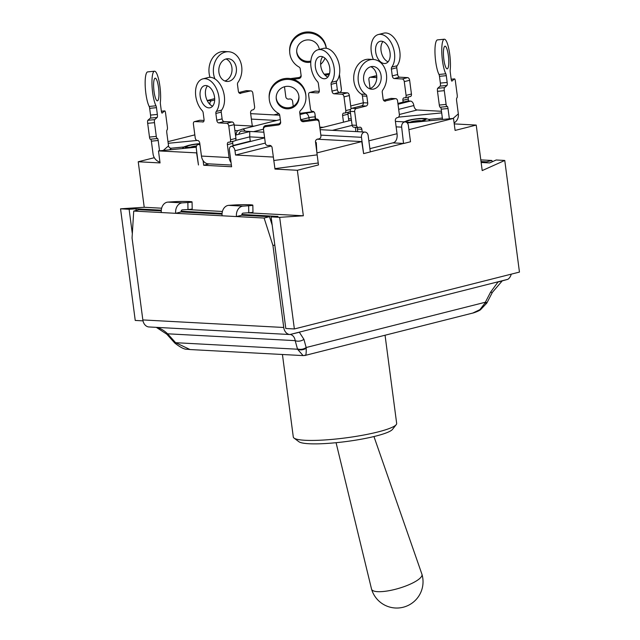 <?xml version="1.0" encoding="UTF-8"?>
<svg xmlns="http://www.w3.org/2000/svg" width="640" height="640" viewBox="0 0 640 640"><rect width="100%" height="100%" fill="white"/><g stroke="black" fill="none" stroke-linecap="round" stroke-linejoin="round"><path stroke-width="0.96" d="M169.544 149.816L171.416 148.192A2.624 2.536 -131 0 1 168.528 145.872L166.832 132.992A2.624 0.568 84.4 0 1 167.008 129.96L167.184 129.816A2.624 0.568 -95.6 0 0 167.36 126.784L165.552 113.048A2.624 0.568 -95.6 0 0 164.776 110.888A2.624 0.568 -95.6 0 0 164.696 110.92L162.016 113.12M196.864 152.88L158.48 150.904L159.96 162.192A9.632 9.296 49 0 1 153.072 154.048L151.376 141.168L158.184 140.496L159.544 150.8L196.28 147.192M158.48 150.904L159.544 150.8M171.416 148.192L183.976 146.96M154.496 71.216A18.392 3.968 84.4 0 0 152.024 85.392A18.392 3.968 84.4 0 0 155.984 105.792L149.184 106.464A18.392 3.968 -95.6 0 1 145.216 86.064A18.392 3.968 -95.6 0 1 147.688 71.888L154.496 71.216A18.392 3.968 84.4 0 1 159.224 82.032A18.392 3.968 84.4 0 1 160.376 101.984A2.624 0.568 84.4 0 0 160.44 104.216L161.328 110.976A2.624 0.568 84.4 0 0 162.104 113.136A2.624 0.568 84.4 0 0 162.192 113.104M149.184 106.464A2.624 0.568 -95.6 0 1 149.656 108.336L156.464 107.664A2.624 0.568 84.4 0 0 155.984 105.792M156.464 107.664L157.352 114.432L150.544 115.096L149.656 108.336M150.544 115.096A2.624 0.568 -95.6 0 1 150.368 118.12L157.176 117.456A2.624 0.568 84.4 0 0 157.352 114.432M157.176 117.456L154.664 119.632L147.856 120.304L150.368 118.12M147.856 120.304A2.624 0.568 84.4 0 0 147.68 123.328L154.488 122.656A2.624 0.568 -95.6 0 1 154.664 119.632M154.488 122.656L156.296 136.4L149.488 137.064L147.68 123.328M158.184 140.496A2.624 0.568 84.4 0 0 157.408 138.336A2.624 0.568 84.4 0 0 157.328 138.376L157.152 138.52A2.624 0.568 -95.6 0 1 157.072 138.56A2.624 0.568 -95.6 0 1 156.296 136.4M158.536 87.568A11.384 2.456 -95.6 0 1 157.4 100.848A11.384 2.456 -95.6 0 1 153.848 89.76A11.384 2.456 -95.6 0 1 155.176 78.192A11.384 2.456 -95.6 0 1 158.536 87.568M149.488 137.064A2.624 0.568 84.4 0 0 150.264 139.232A2.624 0.568 84.4 0 0 150.344 139.192M150.832 139.176A2.624 0.568 -95.6 0 1 151.376 141.168M168.184 143.296L196.992 140.464M159.96 162.192L160.064 162.928L138.232 161.76L154.32 157.696M252.296 126.048A2.624 1.616 -104.2 0 1 252.288 125.968L250.592 113.088A2.624 2.04 93.1 0 1 252.256 110.008L252.928 109.84A2.624 2.04 -86.9 0 0 254.6 106.752L252.792 93.016A2.624 2.04 -86.9 0 0 250.92 90.896A2.624 2.04 -86.9 0 0 250.44 90.944L239.776 93.352M210.008 77.312A18.392 14.256 -86.9 0 1 224.184 51.496L228.608 51.736A18.392 14.256 93.1 0 1 240.904 62.92A18.392 14.256 93.1 0 1 238.016 82.32A2.624 2.04 93.1 0 0 237.488 84.568L238.376 91.336A2.624 2.04 93.1 0 0 240.248 93.448A2.624 2.04 93.1 0 0 240.728 93.4M228.608 51.736A18.392 14.256 93.1 0 0 215.72 60.392A18.392 14.256 93.1 0 0 214.92 78.904M214.672 99.984L211.584 100.768L207.192 100.528L214.672 98.632M209.368 103.824L209.92 103.848A2.624 2.04 -86.9 0 1 211.584 100.768M209.92 103.848L210 104.472M236.336 67.896A11.384 8.824 -86.9 0 1 227.016 81.464A11.384 8.824 -86.9 0 1 218.816 69.624A11.384 8.824 -86.9 0 1 228.232 58.728A11.384 8.824 -86.9 0 1 236.336 67.896M250.92 90.896L246.504 90.664A2.624 2.04 93.1 0 0 246.024 90.712L250.44 90.944M238.808 92.536L246.024 90.712M224.824 80.984A11.384 8.824 93.1 0 0 231.912 67.656A11.384 8.824 93.1 0 0 226 58.976M284.488 86.744L285.824 96.848A2.624 2.6 -3.4 0 0 288.768 99.088L289.632 98.976A2.624 2.6 176.6 0 1 292.576 101.216L293.24 106.264M325.008 58.208A18.392 18.184 176.6 0 1 320.976 64.096A2.624 2.6 176.6 0 0 320.632 64.512M326.224 48.264A18.392 18.184 176.6 0 0 306.072 33.088A18.392 18.184 176.6 0 0 289.712 52.272L289.648 51.232A18.392 18.184 -3.4 0 1 306.536 32A18.392 18.184 -3.4 0 1 326.304 48.28M289.712 52.272A18.392 18.184 176.6 0 0 298.944 66.968A2.624 2.6 176.6 0 1 300.248 68.88L301.136 75.648A2.624 2.6 176.6 0 1 298.872 78.56L293.336 79.28M301.08 75.224A2.624 2.6 -3.4 0 1 298.808 77.528L298.872 78.56M290.544 78.6L298.808 77.528M341.416 89.8L341.352 88.768A2.624 2.6 176.6 0 0 341.336 88.584L341.392 89.624A2.624 2.6 -3.4 0 1 339.584 92.44M341.392 89.624L339.52 74.848A2.624 2.6 176.6 0 0 339.448 74.48M339.336 75.072A2.624 2.6 -3.4 0 1 339.584 75.888M329.2 74.616L325.024 75.16M310.768 62.096A11.384 11.256 -3.4 0 1 296.704 51.848A11.384 11.256 -3.4 0 1 306.872 39.968A11.384 11.256 -3.4 0 1 319.32 49.448M324.184 74.224L329.528 73.528M296.688 51.328A11.384 11.256 176.6 0 0 310.848 61.024M339.52 74.848L341.336 88.584M248.768 212.752L243.16 213.12A1.752 1.36 93.1 0 0 241.848 215.208L236.488 216.56A8.76 6.784 -86.9 0 1 243.032 206.128L228.664 205.36L234.28 204.992A11.384 0.664 179 0 1 246.344 204.688A11.384 0.664 179 0 1 252.84 205.168A11.384 0.664 179 0 1 248.648 205.76L248.768 212.752A11.384 0.664 -1 0 0 252.968 212.16L252.84 205.168M243.032 206.128L248.648 205.76M228.664 205.36A8.76 6.784 93.1 0 0 222.128 215.792L175.712 213.312A8.76 6.784 -86.9 0 1 182.256 202.872L187.864 202.512L187.992 209.504A11.384 0.664 -1 0 0 192.192 208.912L192.064 201.92A11.384 0.664 179 0 1 187.864 202.512M182.256 202.872L167.888 202.104L173.504 201.736A11.384 0.664 179 0 1 185.568 201.44A11.384 0.664 179 0 1 192.064 201.92M187.992 209.504L182.384 209.864A1.752 1.36 93.1 0 0 181.072 211.952L175.712 213.312L133.72 211.064L132.056 237.976L142.84 319.936A8.76 6.784 -86.9 0 0 148.632 326.944L289.928 334.528L507.88 279.312L497.96 282.056L490.568 292.184A7.008 1.064 27.4 0 0 492.392 292.344L486.816 303.08L480.496 309.752C478.288 311.456 472.224 313.36 472.536 313.112M167.888 202.104A8.76 6.784 93.1 0 0 161.344 212.536M490.568 292.184L485.36 302.24A7.008 1.064 27.4 0 0 487.176 302.408M304.76 355.2C305.856 356.312 306.344 353.984 306.208 348.224L306.16 347.52L485.36 302.24L485.04 303.032A7.008 1.304 29 0 0 486.816 303.08M485.04 303.032L479.888 309.656L472.824 313.048L305.328 355.376M303.928 339.344A7.008 4.712 164.7 0 1 295.184 340.64L297.416 348.816A7.008 4.712 164.7 0 0 306.16 347.52L303.928 339.344L299.352 332.248L289.92 334.528M166.744 334.136A7.008 0.648 -42.1 0 0 166.76 334.152A7.008 0.648 -42.1 0 0 167.608 333.808C164.16 330.496 160.536 328.36 156.72 327.4M156.352 327.376L166.76 334.152L174.408 342.624A7.008 0.648 -42.1 0 0 175.256 342.28L167.608 333.808L295.184 340.64C294.672 337.36 293.104 335.304 290.496 334.488M174.896 343.144L175.64 342.696L175.256 342.28M174.408 342.624L174.904 343.152C180.536 347.504 184.592 349.528 187.056 349.232L190.04 349.544L175.64 342.696L297.512 349.216L303.104 355.6L305.288 355.392M306.208 348.224A7.008 4.888 167.1 0 1 297.512 349.216L297.416 348.816M222.032 214.144L181.072 211.952M274.816 245.048L272.944 245.52L264.112 218.04L222.128 215.792M264.112 218.04L269.472 216.688L241.848 215.208M486.824 162.776L486.52 161.84L481.024 161.544M486.52 161.84L491.88 160.48L480.8 159.888M269.472 216.688L272.2 225.16M491.88 160.48L492.288 161.752M161.256 210.896L139.08 209.704L133.72 211.064M507.88 279.312A8.76 6.784 93.1 0 0 511.248 274.152M272.944 245.52L283.736 327.48A8.76 6.784 93.1 0 0 289.52 334.488M241.872 214.496L277.968 216.424L271.104 216.872L285.8 328.496L294.368 328.96L519.456 272.08L504.76 160.456L482.208 170.584L476.224 125.08L455.096 130.416L453.512 118.392L407.256 122.936M138.232 161.76L144.224 207.272L120.544 208.816L135.24 320.44L143.008 320.856M315.664 142.648L316.28 142.568L316.896 152.92L318.48 164.936L297.36 170.28L303.344 215.784L279.672 217.336L294.368 328.96M369.888 148.656L393.328 142.736A9.632 5.92 -104.2 0 0 397.04 133.72L395.344 120.84A2.624 2.04 93.1 0 1 397.016 117.752L397.688 117.584A2.624 2.04 -86.9 0 0 399.36 114.504L397.552 100.76A2.624 2.04 -86.9 0 0 395.68 98.648A2.624 2.04 -86.9 0 0 395.2 98.696L384.536 101.096M392.784 142.872L403.536 143.448L370.304 151.84M396.136 126.848L401.664 127.144L403.536 143.448M320.856 135.128L361.472 137.304A4.376 3.392 -86.9 0 1 365.056 132.08A4.376 3.392 -86.9 0 1 368.168 135.608L370.32 151.92L363.616 153.616L361.76 141.584L317.224 139.2M442.36 118.048L428.672 119.392M398.496 117.136L441.68 112.896M397.904 103.44L407.76 100.952L410.52 101.096L398.008 104.256M399.36 114.48L417.176 109.984A4.376 2.688 75.8 0 1 413.848 105.536A4.376 2.688 -104.2 0 0 410.52 101.096M417.176 109.984L441.472 111.28M454.24 123.904L476.224 125.08M233.032 145.512L250.296 141.152L249.728 136.864L264.592 137.656M209.192 163.88L203.704 165.264L203.088 160.584A9.632 7.464 93.1 0 0 208.312 163.832L231.384 165.064M265.792 126.616L265.728 125.576L278.32 123.936L278.384 124.976L265.792 126.616A2.624 2.6 -3.4 0 0 263.52 129.528L265.336 143.264A2.624 2.6 -3.4 0 0 268.28 145.504L269.144 145.392A2.624 2.6 176.6 0 1 272.088 147.624L274.976 169.08L297.36 170.28M401.664 127.144A4.376 3.392 -86.9 0 1 405.248 121.928A4.376 3.392 -86.9 0 1 408.36 125.448L410.512 141.768L403.816 143.456M361.472 137.304L363.616 153.616M203.704 165.264L231.608 166.76L229.456 150.44A4.376 2.688 75.8 0 1 231.152 146.344A4.376 2.688 75.8 0 1 234.984 150.736L235.552 155.032L271.224 146.016M196.6 152.944L198.456 164.984L196.312 148.672A4.376 2.688 75.8 0 1 198 144.568A4.376 2.688 75.8 0 1 200.032 145.232M144.224 207.272L161.632 208.2M187.064 209.56L222.408 211.456M247.84 212.816L303.344 215.784M274.88 168.344L274.976 169.08M273.328 157.056L235.552 155.032M235.504 135.096L249.752 131.576L249.728 136.864L235.496 140.456M234.184 125.08L254.16 126.152L242.128 129.192C237.504 131.352 237.496 128.824 235.704 135.448M280.312 119.544L254.184 126.152M273.864 114.896L278.832 113.64M453.512 118.392L408.92 129.664M167.968 141.656L194.824 134.872M361.76 141.584L316.896 152.92M355.328 127.288L355.888 131.592M132.32 233.664L129.112 209.272L135.976 208.824L136.184 210.44M135.976 208.824L161.288 210.184M181.096 211.24L222.064 213.432M504.76 160.456L496.192 159.992L489.656 162.928L481.144 162.472M120.544 208.816L129.112 209.272M271.104 216.872L279.672 217.336M203.32 121.888L194.728 121.608A2.624 1.616 75.8 0 0 194.424 121.64A2.624 1.616 75.8 0 0 193.408 124.096L195.216 137.832A2.624 1.616 75.8 0 0 197.208 140.496L197.768 140.528A2.624 1.616 -104.2 0 1 199.76 143.192L201.456 156.072A9.632 7.464 93.1 0 0 203.088 160.584M231.048 162.528A9.632 7.464 -86.9 0 1 229.08 157.552L227.384 144.672L232.744 143.32L233.08 145.856M202.736 122.04A2.624 1.616 -104.2 0 0 203.04 122.008A2.624 1.616 -104.2 0 0 204.056 119.552L203.168 112.784A2.624 1.616 -104.2 0 0 202.24 110.696A18.392 11.296 -104.2 0 1 195.52 91.992A18.392 11.296 -104.2 0 1 202.848 78.88L208.208 77.52A18.392 11.296 75.8 0 1 222.352 88.592A18.392 11.296 75.8 0 1 221.616 110.096L216.256 111.448A18.392 11.296 -104.2 0 0 216.992 89.944A18.392 11.296 -104.2 0 0 202.848 78.88M216.256 111.448A2.624 1.616 -104.2 0 0 215.872 113.464L221.232 112.112A2.624 1.616 75.8 0 1 221.616 110.096M221.232 112.112L222.12 118.872L216.76 120.232L215.872 113.464M216.76 120.232A2.624 1.616 -104.2 0 0 218.76 122.896L224.12 121.544A2.624 1.616 75.8 0 1 222.12 118.872M224.12 121.544L232.128 121.968L226.768 123.32L218.76 122.896M226.768 123.32A2.624 1.616 75.8 0 1 228.768 125.984L234.128 124.632A2.624 1.616 -104.2 0 0 232.128 121.968M194.728 121.608L200.08 120.256A2.624 1.616 -104.2 0 0 199.776 120.28L194.424 121.64M200.08 120.256L204.064 120.464M234.128 124.632L235.936 138.376L230.576 139.728L228.768 125.984M234.616 140.856A2.624 1.616 -104.2 0 0 234.92 140.832A2.624 1.616 -104.2 0 0 235.936 138.376M232.744 143.32A2.624 1.616 75.8 0 1 233.144 141.28M207.472 85.888A11.384 6.992 -104.2 0 0 205.536 94.968A11.384 6.992 -104.2 0 0 212.6 106.168M230.576 139.728A2.624 1.616 75.8 0 1 229.56 142.184A2.624 1.616 75.8 0 1 229.256 142.216L228.704 142.184A2.624 1.616 -104.2 0 0 228.4 142.216A2.624 1.616 -104.2 0 0 227.384 144.672M200.176 96.32A11.384 6.992 75.8 0 1 204.568 85.672A11.384 6.992 75.8 0 1 214.136 94.992A11.384 6.992 75.8 0 1 210.144 107.744A11.384 6.992 75.8 0 1 200.176 96.32M403.136 102.12L402.904 100.32L408.264 98.968L408.528 100.992M410.128 96.504A2.624 1.616 -104.2 0 0 410.432 96.48A2.624 1.616 -104.2 0 0 411.448 94.016L406.088 95.376A2.624 1.616 75.8 0 1 405.08 97.832A2.624 1.616 75.8 0 1 404.768 97.864L404.216 97.832A2.624 1.616 -104.2 0 0 403.912 97.864A2.624 1.616 -104.2 0 0 402.904 100.32M406.088 95.376L404.28 81.632L409.64 80.28A2.624 1.616 -104.2 0 0 407.648 77.616L402.288 78.968A2.624 1.616 75.8 0 1 404.28 81.632M402.288 78.968L394.272 78.544L399.632 77.184L407.648 77.616M399.632 77.184A2.624 1.616 75.8 0 1 397.64 74.52L392.28 75.88A2.624 1.616 -104.2 0 0 394.272 78.544M392.28 75.88L391.384 69.112L396.744 67.76A2.624 1.616 75.8 0 1 397.128 65.744L391.776 67.096A2.624 1.616 -104.2 0 0 391.384 69.112M391.776 67.096A18.392 11.296 -104.2 0 0 392.504 45.592A18.392 11.296 -104.2 0 0 378.368 34.528A18.392 11.296 -104.2 0 0 373.392 59.48M376.792 77.608L370.24 77.256L376.736 75.96M370.08 88.576L368.92 79.744A2.624 1.616 75.8 0 1 369.936 77.288A2.624 1.616 75.8 0 1 370.24 77.256M390.056 52.736A11.384 6.992 75.8 0 1 385.656 63.392A11.384 6.992 75.8 0 1 376.088 54.064A11.384 6.992 75.8 0 1 380.08 41.32A11.384 6.992 75.8 0 1 390.056 52.736M378.368 34.528L383.728 33.168A18.392 11.296 75.8 0 1 397.864 44.24A18.392 11.296 75.8 0 1 397.128 65.744M375.6 75.904A2.624 1.616 -104.2 0 0 375.296 75.928L369.936 77.288M408.264 98.968A2.624 1.616 75.8 0 1 408.664 96.928M396.744 67.76L397.64 74.52M382.992 41.536A11.384 6.992 -104.2 0 0 381.448 52.712A11.384 6.992 -104.2 0 0 388.112 61.816M409.64 80.28L411.448 94.016M442.544 119.472L441.192 109.168L448 108.496L449.352 118.8M454.128 123.072L455.296 122.064A9.632 9.296 -131 0 0 458.336 113.872L456.648 100.992A2.624 0.568 84.4 0 1 456.824 97.96L457 97.816A2.624 0.568 -95.6 0 0 457.176 94.784L455.368 81.048A2.624 0.568 -95.6 0 0 454.592 78.888A2.624 0.568 -95.6 0 0 454.512 78.92L451.832 81.12M438.992 74.464A2.624 0.568 -95.6 0 1 439.472 76.336L446.28 75.664A2.624 0.568 84.4 0 0 445.8 73.792L438.992 74.464A18.392 3.968 -95.6 0 1 435.024 54.064A18.392 3.968 -95.6 0 1 437.496 39.888L444.304 39.216A18.392 3.968 84.4 0 0 441.832 53.392A18.392 3.968 84.4 0 0 445.8 73.792M452 81.104A2.624 0.568 84.4 0 1 451.92 81.136A2.624 0.568 84.4 0 1 451.144 78.976L450.256 72.216A2.624 0.568 84.4 0 1 450.192 69.984A18.392 3.968 84.4 0 0 449.04 50.032A18.392 3.968 84.4 0 0 444.304 39.216M440.648 107.176A2.624 0.568 -95.6 0 1 441.192 109.168M448 108.496A2.624 0.568 84.4 0 0 447.224 106.336A2.624 0.568 84.4 0 0 447.144 106.376L446.968 106.52A2.624 0.568 -95.6 0 1 446.888 106.56A2.624 0.568 -95.6 0 1 446.112 104.4L439.304 105.064A2.624 0.568 84.4 0 0 440.08 107.232A2.624 0.568 84.4 0 0 440.16 107.192M439.304 105.064L437.496 91.328L444.304 90.656A2.624 0.568 -95.6 0 1 444.48 87.632L437.672 88.304A2.624 0.568 84.4 0 0 437.496 91.328M437.672 88.304L440.184 86.12L446.992 85.456L444.48 87.632M446.992 85.456A2.624 0.568 84.4 0 0 447.168 82.432L440.36 83.096A2.624 0.568 -95.6 0 1 440.184 86.12M440.36 83.096L439.472 76.336M446.28 75.664L447.168 82.432M443.856 59.472A11.384 2.456 -95.6 0 1 444.992 46.192A11.384 2.456 -95.6 0 1 448.552 57.28A11.384 2.456 -95.6 0 1 447.216 68.848A11.384 2.456 -95.6 0 1 443.856 59.472M444.304 90.656L446.112 104.4M357.776 131.696L357.432 129.064L361.856 129.304L362.2 131.928M361.352 94.128A2.624 2.04 -86.9 0 1 362.424 95.976L366.84 96.216A2.624 2.04 93.1 0 0 365.776 94.36L361.352 94.128A18.392 14.256 -86.9 0 1 354.232 73.104A18.392 14.256 -86.9 0 1 368.944 59.248L373.368 59.48A18.392 14.256 93.1 0 0 358.656 73.336A18.392 14.256 93.1 0 0 365.776 94.36M385.488 101.152A2.624 2.04 93.1 0 1 385.008 101.2A2.624 2.04 93.1 0 1 383.136 99.08L382.248 92.32A2.624 2.04 93.1 0 1 382.776 90.064A18.392 14.256 93.1 0 0 385.664 70.672A18.392 14.256 93.1 0 0 373.368 59.48M383.568 100.28L390.784 98.456L395.2 98.696M395.68 98.648L391.264 98.408A2.624 2.04 93.1 0 0 390.784 98.456M356.56 127.352A2.624 2.04 -86.9 0 1 357.432 129.064M352.064 125.096A2.624 2.04 93.1 0 0 353.936 127.216L358.352 127.448A2.624 2.04 -86.9 0 1 356.488 125.336L352.064 125.096L350.256 111.36L354.68 111.6A2.624 2.04 -86.9 0 1 356.344 108.512L351.928 108.28A2.624 2.04 93.1 0 0 350.256 111.36M351.928 108.28L361.64 105.824L366.064 106.056L356.344 108.512M366.064 106.056A2.624 2.04 93.1 0 0 367.728 102.976L363.312 102.736A2.624 2.04 -86.9 0 1 361.64 105.824M363.312 102.736L362.424 95.976M369.584 88.728A11.384 8.824 93.1 0 0 376.776 78.08A11.384 8.824 93.1 0 0 370.76 66.72M361.856 129.304A2.624 2.04 93.1 0 0 359.984 127.184A2.624 2.04 93.1 0 0 359.504 127.232L358.832 127.408A2.624 2.04 -86.9 0 1 358.352 127.448M366.84 96.216L367.728 102.976M363.672 80.048A11.384 8.824 -86.9 0 1 372.992 66.48A11.384 8.824 -86.9 0 1 381.192 78.32A11.384 8.824 -86.9 0 1 371.776 89.216A11.384 8.824 -86.9 0 1 363.672 80.048M354.68 111.6L356.488 125.336M278.384 124.976A2.624 2.6 176.6 0 0 280.648 122.064L279.752 115.296A2.624 2.6 176.6 0 0 278.456 113.376A18.392 18.184 176.6 0 1 269.224 98.68L269.16 97.648A18.392 18.184 -3.4 0 1 286.424 78.392A18.392 18.184 -3.4 0 1 305.872 95.432L305.936 96.472A18.392 18.184 176.6 0 0 286.488 79.424A18.392 18.184 176.6 0 0 269.224 98.68M299.72 112.088L300.616 119.464L299.728 112.704A2.624 2.6 176.6 0 1 300.488 110.512A18.392 18.184 176.6 0 0 305.936 96.472M300.616 119.464A2.624 2.6 176.6 0 0 303.56 121.696L303.496 120.664A2.624 2.6 -3.4 0 1 300.552 118.424M303.496 120.664L316.088 119.024L316.152 120.064L303.56 121.696M316.152 120.064A2.624 2.6 -3.4 0 1 319.096 122.296L319.032 121.264A2.624 2.6 176.6 0 0 316.088 119.024M265.728 125.576A2.624 2.6 176.6 0 0 263.44 128.312L263.504 129.344M280.592 121.64A2.624 2.6 -3.4 0 1 278.32 123.936M319.032 121.264L320.84 135L319.096 122.296M320.904 136.04A2.624 2.6 -3.4 0 1 320.92 136.216L320.856 135.184A2.624 2.6 176.6 0 0 320.84 135M315.496 141.368L316.8 151.248M276.2 97.744A11.384 11.256 176.6 0 0 288.328 107.768A11.384 11.256 176.6 0 0 298.896 96.376M320.92 136.216A2.624 2.6 -3.4 0 1 318.64 138.952L317.768 139.064A2.624 2.6 176.6 0 0 315.504 141.984L315.48 141.616M316.864 152.288L315.504 141.984M276.288 99.048A11.384 11.256 -3.4 0 1 286.904 86.344A11.384 11.256 -3.4 0 1 298.944 96.896A11.384 11.256 -3.4 0 1 288.656 108.784A11.384 11.256 -3.4 0 1 276.288 99.048M343.48 122.192L342.608 115.552L347.968 114.2L348.84 120.832M331.48 82.336A2.624 1.616 -104.2 0 0 331.096 84.352L336.456 83A2.624 1.616 75.8 0 1 336.84 80.976L331.48 82.336A18.392 11.296 -104.2 0 0 332.216 60.824A18.392 11.296 -104.2 0 0 318.072 49.76A18.392 11.296 -104.2 0 0 310.744 62.872A18.392 11.296 -104.2 0 0 317.464 81.584A2.624 1.616 -104.2 0 1 318.384 83.672L319.28 90.432A2.624 1.616 -104.2 0 1 318.264 92.888A2.624 1.616 -104.2 0 1 317.96 92.92L309.944 92.488L315.304 91.136L319.288 91.352M318.072 49.76L323.432 48.408A18.392 11.296 75.8 0 1 337.576 59.472A18.392 11.296 75.8 0 1 336.84 80.976M315.304 91.136A2.624 1.616 -104.2 0 0 315 91.168L309.64 92.52A2.624 1.616 75.8 0 1 309.944 92.488M315.64 119.08L314.984 114.072A2.624 1.616 -104.2 0 0 312.984 111.408L312.432 111.384A2.624 1.616 75.8 0 1 310.44 108.72L308.632 94.976A2.624 1.616 75.8 0 1 309.64 92.52M350.6 109.392L345.8 110.608A2.624 1.616 75.8 0 1 344.784 113.064A2.624 1.616 75.8 0 1 344.48 113.096L343.928 113.064A2.624 1.616 -104.2 0 0 343.624 113.096A2.624 1.616 -104.2 0 0 342.608 115.552M345.8 110.608L343.992 96.872L349.352 95.52A2.624 1.616 -104.2 0 0 347.352 92.848L341.992 94.208A2.624 1.616 75.8 0 1 343.992 96.872M341.992 94.208L333.984 93.776L339.344 92.424L347.352 92.848M339.344 92.424A2.624 1.616 75.8 0 1 337.344 89.76L331.984 91.112A2.624 1.616 -104.2 0 0 333.984 93.776M331.984 91.112L331.096 84.352M329.76 67.976A11.384 6.992 75.8 0 1 325.368 78.624A11.384 6.992 75.8 0 1 315.8 69.304A11.384 6.992 75.8 0 1 319.792 56.552A11.384 6.992 75.8 0 1 329.76 67.976M347.968 114.2A2.624 1.616 75.8 0 1 348.368 112.16M349.84 111.744A2.624 1.616 -104.2 0 0 350.144 111.712A2.624 1.616 -104.2 0 0 350.296 111.664M336.456 83L337.344 89.76M322.696 56.776A11.384 6.992 -104.2 0 0 321.16 67.944A11.384 6.992 -104.2 0 0 327.824 77.048M349.352 95.52L351.088 108.752M373.952 436.544L421.936 574.256A26.272 6.888 163.6 0 1 421.968 574.344A26.272 6.888 163.6 0 1 406.52 585.712A26.272 6.888 163.6 0 1 377.688 591.664A26.272 6.888 163.6 0 1 371.568 589.192A26.272 6.888 163.6 0 1 371.544 589.104L336.072 442.696M385.056 335.224L396.664 423.408A52.128 7.704 172.5 0 1 396.24 424.624A52.128 7.704 172.5 0 1 345.992 437.848A52.128 7.704 172.5 0 1 294.032 438.08A52.128 7.704 172.5 0 1 293.296 437.016L282.432 354.488M294.032 438.08L298.872 441.712A47.752 7.056 -7.5 0 0 346.472 441.504A47.752 7.056 -7.5 0 0 392.496 429.384L396.24 424.624M190.072 147.376A6.024 0.888 172.5 0 1 196.592 145.936M199.856 143.928A9.12 1.344 -7.5 0 0 186.712 146.544A9.12 1.344 -7.5 0 0 193.776 147.24A9.12 1.344 -7.5 0 0 196.32 146.936M196.288 147.16A10.6 1.568 172.5 0 1 195.184 147.304M191.84 147.632A10.6 1.568 172.5 0 1 185.856 146.328A10.6 1.568 172.5 0 1 199.824 143.68M168.528 145.872L163.264 150.44M161.368 111.248L164.696 110.92M251.384 119.104L276.688 120.456M313.552 111.584L299.888 113.36M283.736 327.48L142.84 319.936M398.68 109.368L413.848 105.536M234.984 150.736L265.304 143.072M245.208 131.208A4.376 2.688 -104.2 0 0 242.128 129.192M238.784 134.264A4.376 3.392 -86.9 0 1 242.264 131.048L241.896 131.056M332.448 130.336L352.112 125.368M301.064 119.656L308.936 117.672A4.376 0.648 172.5 0 1 315.048 116.968L315.368 116.984M348.568 118.768L351.248 118.904M315.12 115.104A4.376 3.392 -86.9 0 0 315.048 116.968L315.336 119.128M313.944 111.872L305.104 113.272A4.376 2.688 -104.2 0 1 308.936 117.672L309.232 119.92M253.584 131.656L263.496 129.152M234.904 130.528L238.112 130.696M229.08 157.552L201.456 156.072M410.112 122.232A6.024 0.888 172.5 0 1 416.968 120.752A6.024 0.888 172.5 0 1 421.368 120.744M424.472 119.656A9.12 1.344 -7.5 0 0 417.408 118.96A9.12 1.344 -7.5 0 0 406.752 121.392A9.12 1.344 -7.5 0 0 413.808 122.088A9.12 1.344 -7.5 0 0 424.472 119.656M405.104 121.92A10.6 1.568 172.5 0 1 405.312 121.536A10.6 1.568 172.5 0 1 417.136 118.768A10.6 1.568 172.5 0 1 426.072 119.32A10.6 1.568 172.5 0 1 415.224 122.152M411.872 122.48A10.6 1.568 172.5 0 1 406.808 122.52M458.336 113.872L453.08 118.44M451.184 79.248L454.512 78.92M397.04 133.72L368.856 140.84M317.16 154.864L273.784 160.504M323.232 127.304L319.808 127.12M318.544 92.768L317.96 92.92M196.328 146.88L188.776 147.296L189.856 147.84M199.816 143.624L191.488 144.688L184.712 146.584L182.144 148.584M150.264 139.232L157.072 138.56M161.368 111.216L164.776 110.888M502.12 281.008L492.392 292.344M302.96 355.592L189.928 349.536M405.248 121.928L395.424 121.4M365.056 132.08L320.144 129.68M231.152 146.344L264.624 137.888M198 144.568L199.88 144.096M242.264 131.048L263.88 132.208M319.936 128.136L351.416 120.184M347.952 113.32L350.536 113.456M350.728 105.976L363.32 102.792M300.048 114.552L305.104 113.272M279.744 115.208L250.664 113.656M229.56 142.184L234.92 140.832M405.08 97.832L410.432 96.48M421.696 121.136L422.6 120.336C425.336 120.568 406.384 123.08 408.808 122.152L409.888 122.696M430.136 120.688L428.488 119.288L425.8 118.512L419.328 118.512L411.52 119.544L403.944 121.856M451.176 79.216L454.592 78.888M440.08 107.232L446.888 106.56M274.944 168.632L318.224 163.008M344.784 113.064L350.144 111.712M371.568 589.192A26.272 26.272 0 0 0 395.36 608A26.272 26.272 0 0 0 421.968 574.344"/></g></svg>
